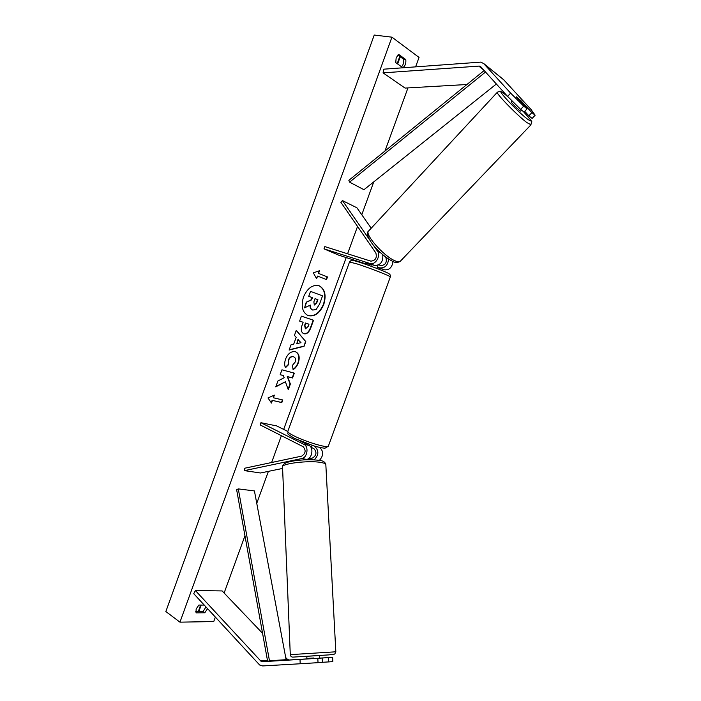<?xml version="1.0" encoding="UTF-8"?>
<svg xmlns="http://www.w3.org/2000/svg" width="701" height="701" viewBox="0 0 701 701"><rect width="100%" height="100%" fill="white"/><g stroke="black" fill="none" stroke-linecap="round" stroke-linejoin="round"><path stroke-width="1.05" d="M365.519 263.742L338.758 255.182L323.993 248.837L370.005 263.488L374.562 265.477C380.555 265.329 383.289 261.736 382.755 254.708M370.005 263.488C375.201 265.539 381.142 255.856 377.515 251.212L373.458 245.359M323.993 248.837L324.808 246.594L370.864 261.149C375.464 260.649 377.138 257.915 375.859 252.973L340.879 202.3L342.438 200.574L356.914 207.794L371.215 228.219M369.164 239.164L342.438 200.574M377.164 267.467L384.516 269.815C389.3 270.192 392.131 267.414 393.007 261.499M385.419 256.838L385.883 257.512C387.154 262.402 385.506 265.092 380.923 265.574L378.75 264.882M374.562 265.477L365.957 262.726L365.344 264.216M377.331 267.002L384.516 269.815M388.582 259.072C387.916 265.241 385.077 268.176 380.082 267.878M531.875 112.633L535.152 115.236L532.129 118.408L528.834 115.823L531.875 112.633L521.053 100.786L516.225 96.756L527.082 108.83L523.708 106.149L520.641 109.391L524.024 112.046L527.082 108.83M520.641 109.391L507.585 96.405L510.626 93.145L483.734 63.616L480.807 62.117L383.885 69.171L383.07 72.86L405.073 88.081L466.936 84.506M507.585 96.405L480.816 66.832L479.353 66.078L383.07 72.86M535.152 115.236L530.92 109.338L503.572 79.625M528.834 115.823L524.725 111.301M510.626 93.145L523.708 106.149M300.194 663.768L318.026 662.664L317.807 658.309L300.01 659.413L300.194 663.768L262.665 665.941L259.633 664.986L193.739 593.703L195.395 590.549L222.129 590.934L262.577 633.31M306.924 658.905L289.18 659.991L287.682 659.536L285.71 657.556M300.01 659.413L262.524 661.709L261 661.236L195.395 590.549M318.026 662.664L322.381 662.357L322.162 658.029L317.807 658.309M322.162 658.029L306.933 658.958L306.81 656.285L319.603 655.488L319.735 658.169L332.607 657.345L319.735 658.116M328.366 657.626L328.585 661.919L332.835 661.63L332.607 657.345M328.585 661.919L322.372 662.287M244.465 470.625L244.386 468.294L301.658 456.132C305.697 453.433 306.179 450.287 303.112 446.686L260.124 424.911L260.93 422.703L303.954 444.381C309.062 446.555 307.353 457.744 301.772 458.559L244.465 470.625L260.492 472.991L282.599 468.434M303.954 444.381L308.852 445.31C313.952 447.466 312.26 458.594 306.696 459.4L304.637 459.83M319.779 447.448C323.731 451.453 323.59 455.773 319.367 460.408M260.93 422.703L276.693 425.919L287.778 431.457M309.956 458.568L312.532 458.025C316.545 455.37 317.018 452.259 313.952 448.701L311.384 447.404M308.852 445.31L300.79 441.244M313.513 445.792L318.061 447.045M314.136 459.856C318.859 455.151 319.078 450.673 314.784 446.432M365.904 262.735L365.738 263.19L371.916 265.162L372.091 264.689M303.174 442.2L306.723 443.645L306.539 444.145M516.199 96.861L520.773 100.515L525.645 106L521.106 102.241L516.199 96.861M520.782 111.126L519.572 110.451C514.998 106.491 512.265 103.66 511.353 101.952L512.221 101.023M383.885 255.646L382.974 255.541M323.792 304.374C326.491 295.086 324.905 288.865 319.016 285.71C312.576 284.404 307.397 288.172 303.489 297.014C300.843 306.241 302.368 312.436 308.081 315.581C314.635 317.001 319.866 313.268 323.792 304.374M307.923 315.52C314.425 316.799 319.603 313.04 323.468 304.252C326.149 295.086 324.616 288.882 318.85 285.649M207.549 608.678L204.788 612.779L196.035 612.858L196.149 608.967L198.856 605.068L204.219 605.068M396.17 57.745L395.741 62.608L402.847 67.699C405.187 65.982 406.168 63.274 405.791 59.585L398.711 54.406L396.17 57.745M285.561 367.648C284.352 365.677 284.369 362.794 285.596 359.008C287.927 353.514 291.169 351.087 295.314 351.736L295.866 351.928C299.178 353.733 300.002 357.37 298.328 362.838C296.961 366.29 295.217 368.533 293.088 369.567L292.44 365.361L295.27 361.918C295.997 359.438 295.533 357.764 293.868 356.905L293.517 356.783C291.441 356.371 289.828 357.466 288.689 360.051L288.742 364.467L285.561 367.648M303.91 333.729L303.603 333.623C301.079 332.248 300.624 329.268 302.245 324.686L303.13 322.258L299.625 321.093L301.421 316.151L313.54 320.261L310.806 327.788C309.036 332.405 306.74 334.386 303.91 333.729L303.445 333.553M285.395 381.765L288.286 389.738L290.372 383.999L287.576 376.674L292.554 377.988L294.315 373.142L281.951 369.804L280.172 374.72L283.406 375.57L284.159 377.734L277.903 380.976L275.756 386.873L285.395 381.765L275.896 386.488M391.929 37.171L374.238 35.05L165.848 611.535L179.955 622.164L391.929 37.171L419.04 57.421L415.623 66.823M179.955 622.164L213.744 621.55L215.347 617.134M224.127 593.02L244.956 535.774M256.759 503.344L268.395 471.361M271.62 462.511L281.381 435.68M283.668 429.406L346.206 257.565M347.582 253.788L357.536 226.423M361.786 214.751L373.747 181.892M384.989 150.995L407.947 87.914M318.552 273.39L319.525 270.709L313.338 272.855L316.607 278.744L317.579 276.071L326.526 279.594L327.49 276.939L318.219 273.276L327.49 276.939M271.489 403.066L267.984 397.94L274.371 395.119L273.408 397.774L282.783 399.973L281.828 402.593L272.452 400.42L271.489 403.066M293.684 344.2L296.181 337.321L294.438 335.385L296.286 330.294L305.785 341.624L304.094 346.276L289.11 350.071L291.02 344.822L293.684 344.2M401.55 66.779C403.347 64.834 404.048 62.336 403.671 59.287L397.853 55.046M205.963 606.961L203.062 611.526L195.728 611.587M200.635 605.068L198.278 611.561M403.671 59.287L405.791 59.585M203.062 611.526L204.788 612.779M312.769 310.061L312.655 310.017C310.92 309.237 310.157 307.59 310.35 305.084L304.549 307.835L306.626 302.113L311.63 299.844L312.409 297.68L308.729 296.339L310.525 291.371L322.548 295.848L319.516 304.19L316.133 309.474L312.769 310.061M308.729 296.339L310.525 291.371M306.626 302.113L311.297 299.73L312.085 297.566M306.302 301.991L304.549 307.835M312.576 309.982L312.331 309.895C310.666 309.15 309.895 307.599 310.008 305.242M327.165 276.825L326.202 279.462M316.379 278.341L317.579 276.071M318.219 273.276L319.104 270.849M273.933 395.311L273.408 397.774M272.452 400.42L281.513 402.444L282.442 399.894M272.137 400.271L271.252 402.716M280.19 374.667L283.406 375.57M288.102 389.23L290.056 383.859L287.261 376.533L292.238 377.839L293.982 373.046M305.522 328.787L308.142 326.491L308.975 324.195L305.776 323.135L304.935 325.457L305.522 328.787M305.776 323.135L308.975 324.195M305.452 323.012L304.611 325.334L305.338 328.716M299.634 321.076L303.13 322.258M313.207 320.147L310.482 327.656C308.72 332.274 306.416 334.254 303.586 333.597M295.699 351.858C298.889 353.725 299.66 357.344 298.013 362.706C296.716 366.01 295.051 368.2 293.036 369.269M293.71 356.844L293.202 356.651C291.117 356.239 289.513 357.326 288.365 359.92L288.742 364.467M288.426 364.327L285.412 367.333M298.267 339.652L296.83 343.595L301.001 342.701L297.943 339.521L296.83 343.595M296.225 330.469L305.785 341.624M305.461 341.492L304.094 346.276M303.77 346.145L289.198 349.834M314.328 305.04L316.747 302.902L317.912 299.695L315.038 298.644L313.855 301.886L314.328 305.04M314.171 304.97L316.423 302.788L317.588 299.572M309.947 458.436L309.369 457.928M306.959 658.958L306.933 658.423L313.785 658.002L313.811 658.537M484.154 70.529L348.853 180.323L349.589 182.137L363.959 189.708L496.361 84.015M485.521 72.037L349.589 182.137M267.642 661.385L284.308 660.307L286.113 659.685L254.428 490.928L238.296 488.895L236.631 489.684L267.642 661.385L269.464 660.754L238.296 488.895M269.464 660.754L286.113 659.685M377.515 251.212L380.161 252.421M478.757 66.06L483.69 70.004M483.734 63.616L504.343 80.3M260.562 660.841L267.467 660.403M286.026 659.229L287.235 659.15M262.524 661.709L289.18 659.991M301.772 458.559L306.696 459.4M390.317 276.983L390.361 276.869C390.466 276.08 368.814 267.659 356.739 263.813L349.501 262.016L287.901 431.176C287.34 431.947 289.373 433.516 294.017 435.873C305.277 441.665 327.376 448.307 328.313 446.248L328.436 445.915M508.199 97.018L505.088 94.442C491.199 83.253 514.657 109.295 527.257 118.942C533.128 123.139 531.831 120.668 523.358 111.529M530.99 124.787L526.784 122.535C516.742 114.99 494.363 91.813 497.421 92.164L499.787 91.288C499.892 90.806 501.627 91.822 504.983 94.337L508.102 96.922M392.639 261.333C385.76 257.802 379.136 252.185 372.748 244.483C367.403 237.104 366.097 232.548 368.822 230.795C363.53 233.118 383.307 255.961 394.856 260.728C397.379 261.859 399.123 262.104 400.105 261.473L400.543 261.017M198.83 611.561L201.187 605.068M397.633 63.966L400.236 56.79M306.81 656.302L319.612 655.505M290.284 654.646C290.565 656.267 291.432 657.1 292.887 657.117L329.093 654.874L334.763 654.051L335.832 651.799L290.284 654.646L282.547 467.164C280.234 463.676 308.913 460.119 320.97 462.476C323.888 462.984 325.501 463.65 325.825 464.474L325.851 464.886M483.471 63.344L504.08 80.037M349.536 261.902L351.262 260.378C353.111 260.606 349.247 259.195 359 262.078C368.463 265.144 383.701 270.831 388.599 273.434C390.212 274.45 390.799 275.598 390.361 276.869L328.313 446.248L325.176 448.105C324.545 448.421 318.64 447.343 314.013 445.941L294.508 438.405C284.483 432.131 288.952 434.813 287.787 431.492M377.962 265.267L376.814 268.422M312.129 445.372L311.323 447.58M497.272 92.322L368.822 230.795M525.645 106L525.058 106.613M521.667 110.197L520.747 111.17M523.402 111.555C530.131 119.117 532.865 122.596 531.595 121.983L530.832 124.962L400.105 261.473C397.493 262.805 395.014 262.761 392.683 261.35M397.187 63.642L399.789 56.466M282.538 466.743C282.477 463.913 286.455 461.933 294.455 460.811C303.831 459.532 312.155 459.4 319.437 460.417C322.977 460.662 325.106 462.012 325.825 464.474L335.832 651.799M310.008 459.725L309.938 458.323"/></g></svg>
